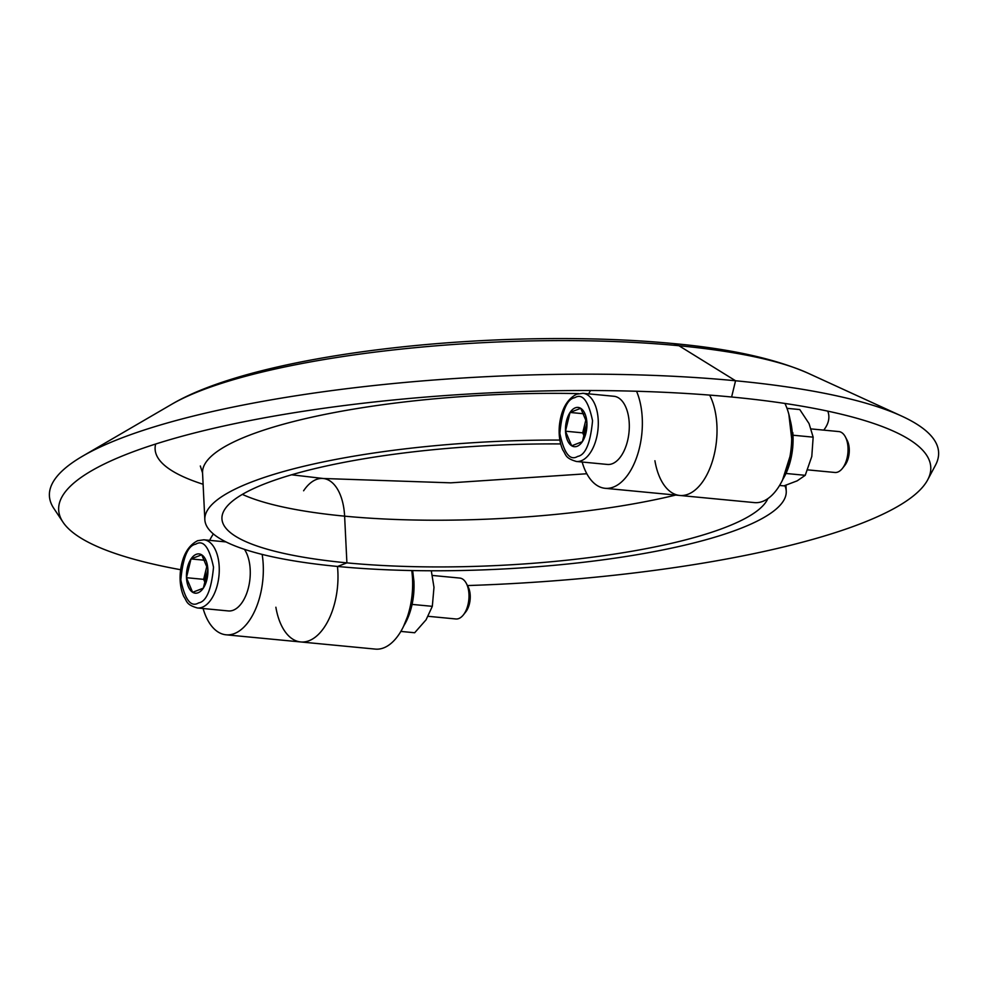 <?xml version="1.0" encoding="UTF-8"?>
<svg xmlns="http://www.w3.org/2000/svg" width="988" height="988" viewBox="0 0 988 988"><rect width="100%" height="100%" fill="white"/><g stroke="black" fill="none" stroke-linecap="round" stroke-linejoin="round"><path stroke-width="1.48" d="M560.678 443.933A273.923 60.12 177.2 0 0 221.942 518.799A273.923 60.12 177.2 0 0 346.899 562.864L344.614 516.156A47.943 25.824 -84.5 0 0 323.175 478.488A47.943 25.824 -84.5 0 0 303.612 490.777M559.85 440.068A291.052 63.874 177.2 0 0 204.837 519.639A291.052 63.874 177.2 0 0 337.612 566.457L346.899 562.864A273.923 60.12 177.2 0 0 767.837 498.656M467.46 585.563A436.573 95.811 177.2 0 0 927.683 479.847L935.463 465.225A445.131 97.689 177.2 0 0 901.624 416.072A445.131 97.689 177.2 0 0 735.554 380.763L678.941 345.726A345.837 75.903 177.2 0 1 807.962 373.155C774.469 358.508 729.305 348.628 672.482 343.478A47.943 25.824 95.5 0 1 678.941 345.726A345.837 75.903 177.2 0 0 171.714 404.277C261.338 351.308 503.263 327.448 672.482 343.478A47.943 25.824 95.5 0 1 678.941 345.726L735.554 380.763A445.131 97.689 177.2 0 0 82.683 456.123A445.131 97.689 177.2 0 0 53.797 508.351L62.973 522.133A436.573 95.811 177.2 0 0 180.619 569.718M927.683 479.847A436.573 95.811 177.2 0 0 894.486 431.633A436.573 95.811 177.2 0 0 731.614 397.003L735.554 380.763L731.614 397.003A436.573 95.811 177.2 0 0 91.304 470.918A436.573 95.811 177.2 0 0 62.973 522.133M203.108 608.522A58.206 31.357 -84.5 0 0 226.079 634.802A58.206 31.357 -84.5 0 0 263.216 564.642A58.206 31.357 -84.5 0 0 262.166 554.416M213.359 533.94A58.206 31.357 -84.5 0 0 209.641 540.35M337.871 571.793A58.206 31.357 -84.5 0 0 337.464 566.445A58.206 31.357 -84.5 0 1 337.871 571.793A58.206 31.357 -84.5 0 1 300.735 641.953A58.206 31.357 -84.5 0 0 337.871 571.793M582.154 462.026A58.206 31.357 -84.5 0 0 605.113 488.307A58.206 31.357 -84.5 0 0 642.249 418.146A58.206 31.357 -84.5 0 0 636.556 391.26M590.491 390.532A58.206 31.357 -84.5 0 0 588.687 393.854M716.905 425.297A58.206 31.357 -84.5 0 0 709.668 395.101A58.206 31.357 -84.5 0 1 716.905 425.297A58.206 31.357 -84.5 0 1 679.769 495.457A58.206 31.357 -84.5 0 0 716.905 425.297M785.954 485.231L786.238 491.197A291.052 63.874 177.2 0 1 635.84 554.898A291.052 63.874 177.2 0 1 337.612 566.457L346.899 562.864L344.614 516.156A47.943 25.824 -84.5 0 0 323.175 478.488L450.763 482.836L586.835 473.746M786.238 491.197A291.052 63.874 177.2 0 0 784.818 485.602M654.92 460.741A58.206 31.357 -84.5 0 0 679.769 495.457L754.437 502.608A58.206 31.357 -84.5 0 0 791.573 432.448A58.206 31.357 -84.5 0 0 784.929 403.462M275.874 607.237A58.206 31.357 -84.5 0 0 300.735 641.953L375.391 649.104A58.206 31.357 -84.5 0 0 412.527 578.943A58.206 31.357 -84.5 0 0 411.749 570.545M428.199 616.314L455.863 618.97A20.55 11.066 -84.5 0 0 458.803 618.537A20.55 11.066 -84.5 0 0 463.36 614.919A20.55 11.066 -84.5 0 0 466.373 583.476A20.55 11.066 -84.5 0 0 459.778 578.066L432.411 575.448M225.98 541.918L203.874 539.794A34.247 18.451 95.5 0 1 219.25 571.15A34.247 18.451 95.5 0 1 202.244 607.25A34.247 18.451 95.5 0 1 197.353 607.966L228.364 610.942A34.247 18.451 -84.5 0 0 233.254 610.214A34.247 18.451 -84.5 0 0 249.235 583.982A34.247 18.451 -84.5 0 0 244.431 549.328M196.229 554.33A19.723 10.621 -84.5 0 0 191.042 558.924L190.968 559.035A19.723 10.621 -84.5 0 0 186.46 577.61L186.473 577.77A19.723 10.621 -84.5 0 0 192.586 592.244L192.672 592.294A19.723 10.621 -84.5 0 0 203.293 588.181L203.367 588.07A19.723 10.621 -84.5 0 0 207.875 569.496L207.863 569.335A19.723 10.621 -84.5 0 0 201.737 554.861L201.663 554.811A19.723 10.621 -84.5 0 0 196.229 554.33M201.663 554.811L191.042 558.924M463.36 614.919L465.756 611.893A16.339 8.806 -84.5 0 0 468.151 586.884L466.373 583.476M207.863 569.335L201.737 554.861M203.367 588.07L207.875 569.496M192.672 592.294L203.293 588.181M186.473 577.77L192.586 592.244M190.968 559.035L186.46 577.61M190.993 558.936L205.158 560.295M205.43 583.5L203.664 579.351L186.436 577.696M203.664 579.351L205.936 569.965A17.117 9.225 95.5 0 1 207.282 565.877M207.097 565.198L205.936 569.965A17.117 9.225 95.5 0 0 205.628 582.969M807.641 469.868L834.897 472.474A20.55 11.066 -84.5 0 0 837.836 472.042A20.55 11.066 -84.5 0 0 842.406 468.423A20.55 11.066 -84.5 0 0 845.419 436.98A20.55 11.066 -84.5 0 0 838.824 431.571L811.247 428.928M607.398 464.446A34.247 18.451 -84.5 0 0 612.301 463.73A34.247 18.451 -84.5 0 0 629.294 427.619A34.247 18.451 -84.5 0 0 613.931 396.274L582.92 393.298A34.247 18.451 95.5 0 1 598.283 424.655A34.247 18.451 95.5 0 1 581.29 460.754A34.247 18.451 95.5 0 1 576.387 461.47L607.398 464.446M575.263 407.834A19.723 10.621 -84.5 0 0 570.076 412.428L570.002 412.539A19.723 10.621 -84.5 0 0 565.506 431.114L565.506 431.274A19.723 10.621 -84.5 0 0 571.632 445.749L571.706 445.798A19.723 10.621 -84.5 0 0 582.34 441.685L582.414 441.574A19.723 10.621 -84.5 0 0 586.909 423L586.909 422.839A19.723 10.621 -84.5 0 0 580.783 408.365L580.709 408.316A19.723 10.621 -84.5 0 0 575.263 407.834M580.709 408.316L570.076 412.428M842.406 468.423L844.789 465.41A16.339 8.806 -84.5 0 0 847.185 440.389L845.419 436.98M582.34 441.685L571.706 445.798M586.909 422.839L580.783 408.365M582.414 441.574L586.909 423M565.506 431.274L571.632 445.749M570.002 412.539L565.506 431.114M570.027 412.453L584.204 413.799M584.464 437.005L582.71 432.855L565.482 431.2M582.71 432.855L584.982 423.481A17.117 9.225 95.5 0 1 586.316 419.381M586.143 418.702L584.982 423.481A17.117 9.225 95.5 0 0 584.674 436.474M792.808 432.621A47.659 25.676 95.5 0 1 782.978 479.069M786.979 408.328L799.774 409.551L809.061 423.605L813.161 437.153L811.79 456.481L805.232 475.314L786.065 473.474M813.161 437.153L793.043 435.226M805.232 475.314L797.168 480.847L783.929 485.874L779.594 485.454M413.947 581.907A47.659 25.676 95.5 0 1 403.944 625.565M431.299 570.78L433.979 587.317L432.324 606.336L426.087 619.785L414.676 632.752L400.869 631.418M432.324 606.336L412.132 604.409M242.344 494.383A273.923 60.12 177.2 0 0 344.614 516.156A273.923 60.12 177.2 0 0 675.706 495.062M155.672 444.02A337.279 74.014 177.2 0 0 203.108 484.268M578.635 393.607A291.052 63.874 177.2 0 0 202.552 472.919L204.837 519.639M823.757 430.126A337.279 74.014 177.2 0 0 827.796 411.144M195.735 544.19C203.38 539.534 209.308 547.216 213.519 567.236C211.383 589.7 206.418 601.593 198.6 602.915C190.956 607.571 185.028 599.889 180.816 579.87C182.953 557.405 187.918 545.512 195.735 544.19M574.769 397.695C582.414 393.039 588.354 400.72 592.553 420.74C590.429 443.204 585.452 455.098 577.647 456.419C569.99 461.075 564.062 453.393 559.85 433.374C561.987 410.909 566.964 399.016 574.769 397.695M784.694 475.117A48.622 26.194 -84.5 0 0 790.03 419.443M405.66 621.613A48.622 26.194 -84.5 0 0 413.379 581.599A48.622 26.194 -84.5 0 0 412.07 570.558M291.584 474.796L323.175 478.488M171.714 404.277L82.683 456.123M200.317 465.99L202.552 472.919M226.079 634.802L300.735 641.953M605.113 488.307L679.769 495.457M807.962 373.155L901.624 416.072M203.874 539.794L197.699 540.683C188.041 545.561 182.274 555.861 180.396 571.57C179.495 581.03 180.619 589.354 183.78 596.53C187.226 601.297 185.707 604.533 197.353 607.966M582.92 393.298L576.733 394.187C567.087 399.066 561.32 409.365 559.443 425.087C558.541 434.535 559.665 442.859 562.827 450.046C566.26 454.801 564.753 458.037 576.387 461.47M788.844 414.244L792.734 447.799L782.545 479.995M412.638 570.57L413.997 581.821L411.786 605.916L403.499 626.491"/></g></svg>
